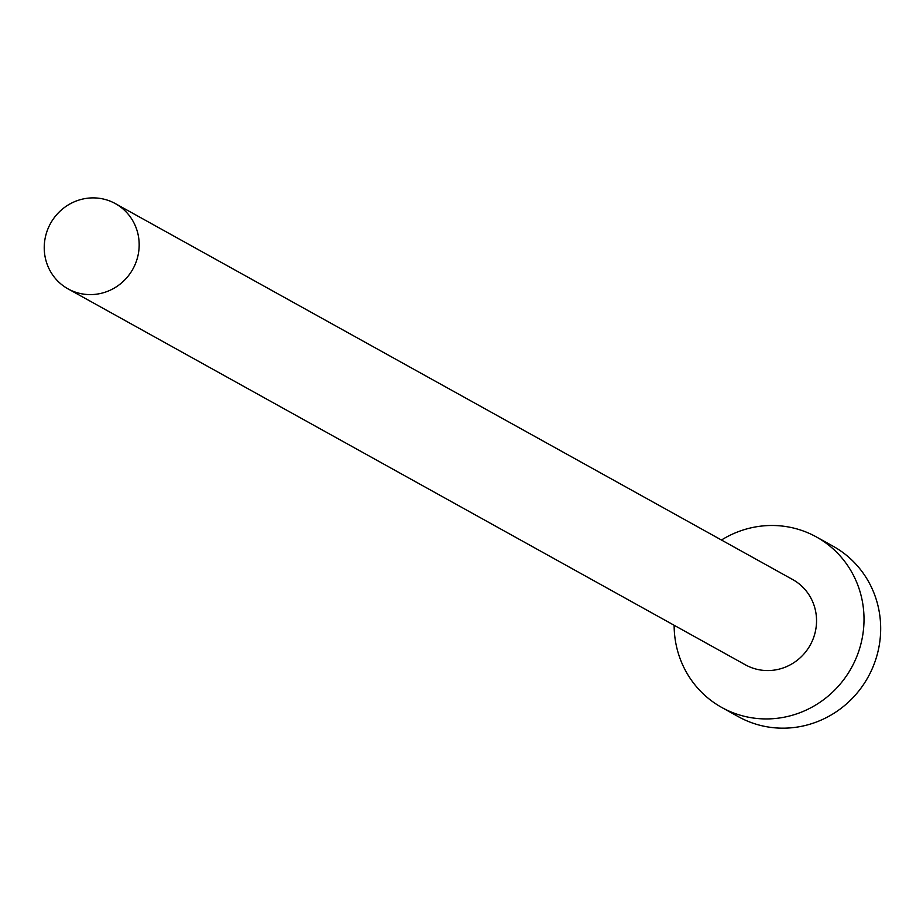 <?xml version="1.0" encoding="UTF-8"?>
<svg xmlns="http://www.w3.org/2000/svg" width="923" height="923" viewBox="0 0 923 923"><rect width="100%" height="100%" fill="white"/><g stroke="black" fill="none" stroke-linecap="round" stroke-linejoin="round"><path stroke-width="1.38" d="M71.648 290.664A48.757 47.073 -61 0 0 133.835 267.243A48.757 47.073 -61 0 0 115.363 203.614A48.757 47.073 -61 0 0 111.764 201.825A48.757 47.073 -61 0 0 49.577 225.247A48.757 47.073 -61 0 0 68.048 288.876A48.757 47.073 -61 0 0 71.648 290.664M68.048 288.876L745.426 664.837A48.757 47.073 -61 0 0 749.026 666.625A48.757 47.073 -61 0 0 811.213 643.204A48.757 47.073 -61 0 0 792.742 579.586L115.363 203.614M674.136 625.275A97.503 94.134 -61 0 0 721.763 707.468A97.503 94.134 -61 0 0 728.962 711.056A97.503 94.134 -61 0 0 853.337 664.202A97.503 94.134 -61 0 0 816.405 536.955A97.503 94.134 -61 0 0 809.194 533.367A97.503 94.134 -61 0 0 721.463 540.013M721.763 707.468L738.423 716.71A97.503 94.134 -61 0 0 745.622 720.298A97.503 94.134 -61 0 0 869.997 673.455A97.503 94.134 -61 0 0 833.054 546.197L816.405 536.955"/></g></svg>
